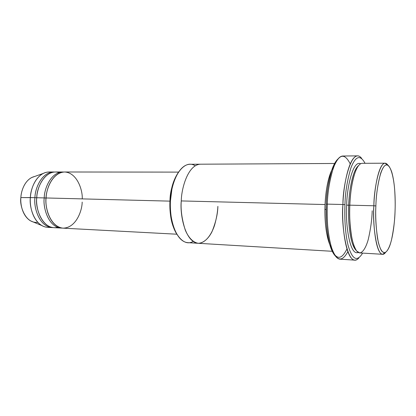 <?xml version="1.0" encoding="UTF-8"?>
<svg xmlns="http://www.w3.org/2000/svg" width="416" height="416" viewBox="0 0 416 416"><rect width="100%" height="100%" fill="white"/><g stroke="black" fill="none" stroke-linecap="round" stroke-linejoin="round"><path stroke-width="0.62" d="M344.958 204.662C345.192 192.894 347.168 180.664 350.886 167.965C355.529 155.948 360.251 154.393 365.05 163.306C360.251 154.393 355.529 155.948 350.886 167.965C347.168 180.664 345.192 192.894 344.958 204.662C344.479 215.597 344.833 232.107 348.145 245.586C352.284 259.688 357.11 262.194 362.617 253.105C357.11 262.194 352.284 259.688 348.145 245.586C344.833 232.107 344.479 215.597 344.958 204.662L342.94 204.511L344.958 204.662M361.608 158.324C351.432 145.454 342.675 185.77 342.94 204.511C343.164 188.62 348.4 156.437 357.552 155.865C358.972 155.865 360.324 156.686 361.608 158.324M346.923 248.992C341.125 260.837 335.618 260.042 330.398 246.605C326.258 233.184 325.733 215.504 326.253 204.194C326.659 190.731 330.132 166.322 337.917 159.032C335.624 161.195 333.632 164.731 331.942 169.65C328.359 181.802 326.461 193.32 326.253 204.194L327.33 204.126C327.548 192.889 329.493 181.007 333.174 168.475C338.77 153.884 344.448 152.36 350.21 163.899M200.216 164.206L189.925 164.263C177.086 164.762 170.518 188.89 170.477 200.652L169.978 200.725C169.676 205.041 169.879 210.007 170.586 215.618C171.449 222.581 173.607 228.899 177.065 234.572C170.482 224.484 169.416 209.57 169.978 200.725C170.014 191.194 172.947 181.537 178.766 171.761C174.954 177.377 172.458 183.57 171.272 190.336L169.978 200.725L170.477 200.652L171.818 189.878C173.779 176.03 184.59 158.782 195.177 165.812M375.882 205.915C376.09 195.312 377.697 184.376 380.702 173.113C384.472 162.781 388.097 162.25 391.586 171.522C395.242 183.492 395.465 201.37 395.049 211.38C395.314 205.244 395.195 198.063 394.68 189.836C393.822 178.87 391.383 167.622 387.748 165.032C380.728 162.074 376.043 191.422 375.882 205.915C375.357 215.524 375.908 226.361 377.536 238.436C378.591 243.849 379.948 248.045 381.602 251.025L384.285 252.866C387.098 252.335 389.683 247.094 391.529 239.829C393.682 229.315 394.852 219.83 395.049 211.38C394.696 220.761 393.38 235.95 389.558 246.34C385.424 255.845 381.69 254.556 378.352 242.476C376.007 229.258 375.185 217.069 375.882 205.915L373.875 205.769L375.882 205.915M387.894 165.121C380.26 154.612 373.755 189.696 373.875 205.769C374.093 191.963 378.118 163.691 385.029 163.197L387.894 165.121M385.029 163.197L362.123 163.322C354.396 163.821 350.012 191.599 349.814 205.166L373.875 205.769L349.814 205.166C348.686 219.185 351.348 251.982 359.694 252.928L382.559 254.296C375.097 253.396 372.814 220.043 373.875 205.769C372.2 222.321 376.802 263.484 385.523 252.533L382.559 254.296M358.483 165.656C352.009 171.044 348.982 193.341 348.665 205.228L349.814 205.213L348.665 205.228C347.859 217.63 349.393 244.078 356.184 250.401C349.393 244.078 347.859 217.63 348.665 205.228L346.674 205.088C345.259 219.97 349.008 256.318 358.218 252.45C349.008 256.318 345.259 219.97 346.674 205.088C346.71 190.632 352.258 159.765 360.625 163.722C352.258 159.765 346.71 190.632 346.674 205.088L348.665 205.228C348.982 193.341 352.009 171.044 358.483 165.656M372.195 210.798C371.998 219.378 370.672 229.008 368.207 239.689C366.09 247.062 363.095 252.392 359.819 252.933L356.684 251.061C354.739 248.03 353.137 243.766 351.884 238.259C349.934 225.971 349.242 214.942 349.814 205.166M49.145 171.974C36.473 172.312 30.332 189.353 30.378 197.564L34.96 197.678C34.913 189.436 41.028 172.318 53.643 171.98L49.145 171.974M43.134 173.472L31.668 177.538C23.894 181.714 21.133 191.807 20.873 197.579L30.378 197.564C30.69 190.596 33.987 178.417 43.134 173.472C45.791 172.115 48.547 171.683 51.397 172.188M39.036 186.82C37.612 190.861 36.832 194.516 36.696 197.792L34.96 197.678C33.426 206.352 38.958 227.552 53.04 227.594L52.135 227.578C38.516 226.491 33.566 206.164 34.96 197.678L36.795 197.798M57.632 227.302C42.437 230.937 34.762 207.048 36.8 197.725C36.327 188.614 45.1 168.47 59.114 172.552M38.355 211.968C36.837 206.539 36.286 201.817 36.696 197.792M48.776 185.78C47.044 190.294 46.114 194.376 45.984 198.032L44.236 197.917C42.713 206.669 48.199 228.077 62.156 228.077L61.235 228.062C47.746 226.98 42.853 206.482 44.236 197.917C44.195 189.597 50.263 172.328 62.754 171.99L55.453 171.98C42.864 172.318 36.759 189.467 36.8 197.725L44.236 197.917L36.8 197.725C35.412 206.227 40.347 226.59 53.945 227.677L61.235 228.062M82.17 202.088C82.202 210.252 76.263 227.973 63.034 228.155C49.702 226.71 44.808 206.768 46.114 197.964C46.15 189.462 52.187 172.645 64.563 171.99C76.986 172.494 82.742 189.992 82.254 198.89M48.022 213.533C46.197 207.594 45.516 202.426 45.984 198.032L44.236 197.917C44.106 189.4 50.762 171.35 63.674 172.026M357.552 155.865L342.763 156.021C333.034 156.603 327.538 188.417 327.33 204.126L342.94 204.511L327.33 204.126C325.936 220.36 329.446 258.024 339.971 259.168L354.723 260.13C344.833 259.028 341.598 220.943 342.94 204.511C340.73 223.808 347.355 271.263 358.909 257.894C357.552 259.454 356.158 260.198 354.723 260.13M334.61 163.472L200.366 164.2C187.782 164.705 181.324 189.051 181.277 200.928L325.057 204.542C324.386 216.18 325.484 238.555 331.708 248.29M349.643 213.023L349.658 212.758L349.643 213.023M329.81 244.67C325.151 233.204 324.527 215.098 325.057 204.542L181.277 200.928C181.324 189.051 187.782 164.705 200.366 164.206M325.057 204.542C325.458 194.74 327.22 179.702 331.838 169.952C327.22 179.702 325.458 194.74 325.057 204.542M349.924 202.628L349.929 202.894L349.924 202.628M178.506 172.115L64.594 171.99C52.13 172.333 46.072 189.634 46.114 197.964L169.957 201.131L46.114 197.964C44.73 206.544 49.613 227.079 63.071 228.16L176.821 234.208M181.277 200.928C180.544 209.477 181.875 219.18 185.266 230.043C188.354 237.458 193.097 242.627 198.432 243.298C203.762 242.97 208.562 238.378 211.9 231.91C215.738 222.508 217.729 213.99 217.88 206.352C217.651 211.905 216.549 218.182 214.583 225.186C211.619 234.426 205.618 243.053 198.432 243.303C193.097 242.627 188.349 237.458 185.26 230.043C181.875 219.185 180.544 209.477 181.277 200.928C179.748 213.179 184.626 242.044 198.219 243.292L332.228 251.29M324.917 209.435L326.102 209.466M193.128 241.4C182.77 247.806 172.437 230.984 171.106 216.107C170.368 210.283 170.16 205.13 170.477 200.652C168.927 212.794 173.919 241.405 187.798 242.668L198.073 243.282M333.923 166.442L332.025 169.567M54.548 172.016C41.517 171.376 34.824 189.238 34.96 197.678L20.873 197.579C20.998 191.204 24.991 178.76 34.658 176.478M37.768 222.305C25.043 223.896 19.339 205.015 20.873 197.579C20.259 203.648 22.116 215.706 30.493 220.839L33.426 222.061M49.904 227.25C47.065 227.604 44.34 227.027 41.72 225.519C31.86 219.45 29.64 204.885 30.378 197.564C28.985 206.014 33.956 226.252 47.642 227.339L52.135 227.578M347.833 251.706C341.671 262.99 336.081 261.16 331.068 246.215C327.22 232.539 326.82 215.27 327.33 204.126L326.253 204.194C325.759 214.984 326.154 231.702 329.898 244.977C331.344 250.032 333.143 253.672 335.291 255.902M331.942 169.65L333.174 168.475M171.272 190.336L171.818 189.878M354.276 174.886C351.884 182.801 350.392 192.91 349.799 205.213C349.315 219.601 350.21 231.514 352.487 240.958M349.643 213.044L349.658 212.779M349.929 202.602L349.929 202.873M30.493 220.839L41.72 225.519M170.586 215.618L171.106 216.107M329.898 244.977L331.068 246.215"/></g></svg>
